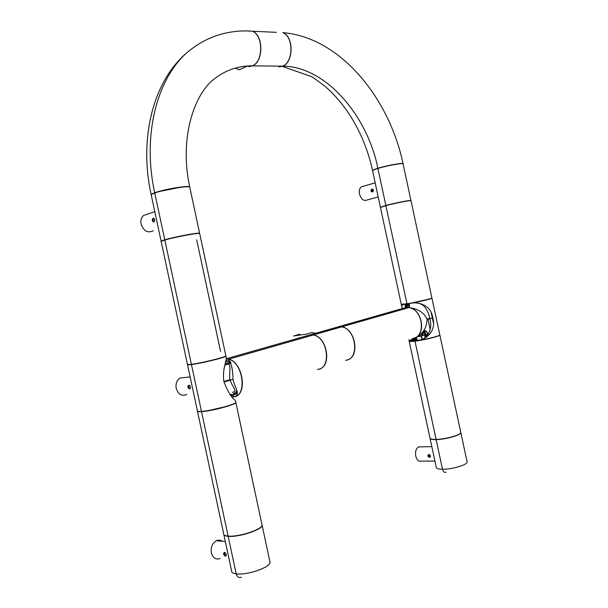 <?xml version="1.0" encoding="UTF-8"?>
<svg xmlns="http://www.w3.org/2000/svg" width="608" height="608" viewBox="0 0 608 608"><rect width="100%" height="100%" fill="white"/><g stroke="black" fill="none" stroke-linecap="round" stroke-linejoin="round"><path stroke-width="0.91" d="M345.602 360.27C359.898 359.67 356.303 328.776 341.658 326.876L338.42 326.785L307.96 335.472M319.291 369.041C332.082 366.046 327.081 336.84 313.424 334.955L310.179 334.841L336.201 327.423M248.824 66.66L252.548 65.846L282.553 66.166L252.548 65.846C263.492 61.697 263.644 35.522 252.616 31.228L276.397 32.33M282.553 66.166C293.512 62.145 293.831 36.807 282.842 32.634M412.961 338.512L413.334 340.716L413.782 339.773M409.116 340.883C409.123 341.422 411.069 341.46 414.952 340.982L417.248 340.222L416.161 337.288M414.785 340.336L413.638 340.077M430.19 329.483L427.895 318.812L430.19 329.483M423.837 330.501C428.169 330.691 428.914 335.244 425.06 336.862L424.658 334.985L418.35 336.688L417.688 336.399M421.982 332.751L424.088 332.348L423.723 330.653L425.159 332.895M406.486 304.806L406 304.137M409.382 303.612L409.389 307.557L409.382 303.612M406.364 305.642L405.756 305.429L405.498 304.22M405.468 304.061L408.158 303.59M405.186 304.274L405.278 307.686M424.088 332.348L421.504 333.252L423.898 332.789L422.606 333.214L422.37 334.058L423.077 335.114L423.624 334.94M425.06 336.862L425.41 334.742M423.001 333.207L422.423 334.294L423.252 334.985L425.273 334.727M419.003 335.464L419.626 336.125L422.416 335.213L421.701 334.126L421.998 333.26L421.253 333.496M412.908 338.451L414.572 339.978M415.5 337.6L416.138 338.755L415.849 339.956L414.177 338.116C422.294 334.826 426.611 328.632 427.097 319.55L432.79 317.802C437.099 332.553 423.768 341.293 414.952 340.982C411.479 341.544 409.45 341.103 408.865 339.659M407.109 304.555L406.623 304.669L405.893 307.557M407.246 307.466L408.287 304.342L408.941 305.239L408.644 307.496M415.91 340.662L419.55 340.138M401.318 304.372L407.003 303.97C402.96 304.22 401.234 305.216 401.827 306.949L402.61 308.492M431.847 298.019L431.931 298.163C432.227 298.779 415.811 302.586 407.003 303.97C407.299 305.885 406.874 307.093 405.726 307.602L404.639 307.838M432.79 317.802C431.277 305.094 417.871 300.58 407.003 303.97L427.432 299.478M414.952 340.982L412.992 338.436L414.952 340.982C423.844 339.956 440.215 335.95 439.82 334.864L431.931 298.163M412.315 339.386L409.511 340.526M429.461 298.916C424.209 300.519 417.042 302.115 407.968 303.696L407.003 303.97C407.299 305.885 406.874 307.093 405.726 307.602L403.522 308.233M416.966 337.098L416.351 337.638M416.328 337.197L417.027 336.809M425.866 334.218L425.57 334.689L424.741 333.997L425.03 332.948L425.722 333.275M425.349 333.123C424.984 334.18 425.167 334.506 425.896 334.111L425.349 333.123M418.122 336.11L419.528 336.14M425.098 336.444C428.579 333.86 428.176 331.983 423.89 330.813M382.554 206.56L385.844 205.443C394.668 203.08 410.522 199.948 410.94 200.48L410.902 200.64M408.705 200.8C406.015 200.929 393.748 203.444 386.832 205.291L385.844 205.443L377.902 168.469C386.65 165.748 402.542 162.822 403.066 163.818L403.112 164.016M380.41 207.199L372.605 170.886C372.248 170.476 374.011 169.67 377.902 168.469L385.844 205.443L380.502 207.336M230.014 362.17L226.26 363.569L228.243 363.85C231.709 366.069 228.669 373.973 230.006 379.612L223.926 381.474M230.842 395.474L230.706 394.85M230.424 394.957L231.154 394.258L232.256 394.828L231.678 396.462M228.517 359.252L226.222 358.986L228.517 359.252C243.208 361.935 247.654 396.781 233.381 396.834L232.438 397.313L233.381 396.834L232.97 394.919L237.363 392.905M226.807 361.806L225.766 361.152L226.807 361.806M236.763 392.38L234.247 393.384M236.512 392.548L236.2 391.081L236.991 390.952M235.532 401.09L235.805 402.344C235.387 404.563 211.212 410.856 201.461 411.403L191.444 364.542L201.461 411.403C198.39 411.624 197.015 411.35 197.334 410.59L187.53 364.732M225.849 355.84L225.918 356.159C225.325 357.527 201.05 363.379 191.444 364.542L192.994 364.108L191.444 364.542C188.564 364.914 187.218 364.891 187.393 364.473M372.575 170.658C372.362 170.232 374.133 169.442 377.902 168.279C367.095 114.866 325.272 66.318 282.697 66.166L282.697 66.166C325.272 66.318 367.095 114.866 377.902 168.279L378.921 168.142L377.902 168.279C386.65 165.558 402.542 162.632 403.066 163.636L403.081 163.879M278.973 66.956L282.697 66.166C293.656 62.145 293.976 36.814 282.994 32.642C340.366 37.483 389.188 97.903 403.066 163.628M445.976 472.272C444.372 472.781 443.217 471.77 442.502 469.254C443.217 471.77 444.372 472.781 445.976 472.272L446.014 472.256M429.978 438.216C430.152 439.219 432.204 439.683 436.134 439.614L436.567 439.417L436.134 439.614C445.459 439.508 461.046 435.085 460.834 432.653L460.735 432.212M430.084 438.535L436.263 467.286C436.255 468.54 438.338 469.201 442.502 469.254L436.134 439.614L442.502 469.254C451.888 469.437 467.446 464.854 467.149 462.042L467.035 461.533M187.872 387.205C188.875 389.067 189.719 389.356 190.418 388.064L190.304 386.65C189.073 384.59 188.26 384.773 187.872 387.205M186.808 394.44C181.822 396.545 178.296 394.524 176.214 388.375C175.499 383.846 176.7 380.41 179.824 378.07L185.288 377.454M189.97 385.882L190.456 387.562M189.787 385.632L189.392 385.419L188.548 387.06L189.62 388.504L190.441 387.934M427.85 455.962C428.739 457.474 429.59 457.748 430.418 456.783L430.449 455.932C429.271 453.986 428.404 453.994 427.85 455.962M434.918 461.054L421.663 461.122C418.912 461.966 416.936 460.286 415.735 456.091C415.074 451.66 416.024 448.598 418.57 446.903L421.131 446.85M429.347 454.624L429.263 455.422L430.335 456.578M428.389 455.848L429.643 457.072L430.373 455.825L429.119 454.594L428.389 455.848M403.4 308.264L338.557 326.747L341.795 326.83C355.399 328.548 360.217 356.828 347.442 359.868M336.338 327.385L405.612 307.64L408.796 307.656C423.221 309.16 426.352 337.706 412.247 338.557M241.422 577.25C238.883 578.124 237.143 576.992 236.2 573.853C237.143 576.992 238.883 578.124 241.422 577.25L241.513 577.205M223.622 534.196C223.797 535.344 225.317 536.043 228.175 536.309L228.608 536.112L228.175 536.309C238.404 537.495 261.995 529.857 262.139 525.426L261.896 524.271M228.175 536.309L236.2 573.853L228.175 536.309M225.872 355.931L199.667 233.472C198.398 232.651 174.177 237.196 164.821 240.046L191.391 364.306C188.244 364.701 186.922 364.656 187.408 364.169L161.226 241.71C160.588 241.505 161.781 240.95 164.821 240.046L191.391 364.306C201.119 363.151 225.074 357.306 225.872 355.931L225.804 355.612M220.575 351.439L196.696 239.833M409.146 341.08C409.047 341.612 411 341.643 414.99 341.164L436.096 439.432L414.99 341.164L415.834 340.89L414.99 341.164C424.103 340.108 439.804 336.232 439.858 335.046L439.812 334.833M415.834 340.89L414.344 341.05M409.199 341.278L429.947 437.889C429.909 438.984 431.954 439.5 436.096 439.432C445.421 439.318 461.008 434.902 460.796 432.47L460.697 432.03M370.918 190.828C371.784 192.257 372.598 192.333 373.358 191.049L373.373 190.137C372.248 188.45 371.435 188.678 370.918 190.828M378.199 196.939L367.057 200.002C363.713 201.309 361.19 199.333 359.48 194.066C358.895 190.73 359.503 188.32 361.289 186.854L363.242 186.284M372.765 189.308L372.392 190.585L373.031 191.459M371.458 190.714L372.256 191.687L373.335 190.182L372.537 189.21L371.458 190.714M197.296 411.016C197.235 411.616 198.641 411.821 201.514 411.639L202.464 411.327L201.514 411.639L228.122 536.074C238.351 537.252 261.949 529.621 262.094 525.198L261.843 524.043M197.509 411.388L223.607 533.444C223.318 534.888 224.823 535.762 228.122 536.074L201.514 411.639C211.379 411.122 235.235 404.791 235.851 402.572L235.737 402.025M407.14 305.201L406.38 307.253M407.938 304.532L407.36 307.466M413.501 338.626L414.641 339.956M414.284 338.078L415.424 339.872M415.56 339.834L416.07 338.816L414.99 338.96M417.248 340.222C426.193 340.67 433.344 330.539 429.818 318.227C427.834 309.784 424.171 304.79 418.821 303.232M414.063 338.147C426.687 335.054 422.309 308.97 408.918 307.625L405.726 307.602L409.207 307.542C418.73 309.092 424.696 313.097 427.097 319.55M431.87 297.859L431.893 297.981C431.741 298.695 416.001 302.366 406.965 303.78L401.242 304.228L380.471 207.503L385.882 205.626L406.965 303.78L385.882 205.626C394.714 203.262 410.56 200.131 410.985 200.663L411.008 200.769M199.675 233.525L199.614 233.244C198.345 232.416 174.124 236.96 164.768 239.81L154.759 193.01L164.768 239.81L166.546 239.56L164.768 239.81C161.85 240.684 160.626 241.232 161.112 241.46M199.614 233.244L189.749 187.12C188.298 185.463 163.978 189.529 154.759 193.01C151.764 194.112 150.617 194.894 151.316 195.358L161.112 241.178M230.949 394.425L232.142 394.881L230.82 394.736M231.215 394.394L230.508 395.063M235.912 392.928L233.426 393.612L232.97 394.942M233.928 393.422L234.498 393.46M225.12 363.797L230.622 362.421M228.084 359.374C231.222 362.36 232.872 369.003 233.016 379.301L224.048 382.06C221.874 371.921 226.26 361 226.328 358.066L226.001 356.546M235.395 400.436C231.724 398.103 227.939 391.985 224.048 382.06M233.381 396.834C241.695 395.458 234.635 387.714 233.016 379.301M235.805 402.344L235.684 401.797M232.408 392.297C238.222 391.681 232.324 387.364 230.006 379.612M152.22 220.453C152.965 222.019 153.733 222.323 154.516 221.365L154.569 219.496C153.398 217.535 152.616 217.854 152.22 220.453M153.277 230.728C147.805 233.381 143.739 231.162 141.086 224.078C140.44 220.392 141.276 217.512 143.594 215.445L147.584 214.107M154.424 219.062L154.675 220.803M154.257 218.736L153.885 218.47L152.889 220.309L153.74 221.555L154.516 221.365M246.886 66.424L239.164 69.76L235.174 68.119M409.67 340.64L412.414 339.545M189.81 187.408L189.696 186.892C188.252 185.227 163.932 189.293 154.713 192.782L155.77 192.66L154.713 192.782C142.249 136.253 156.438 80.172 186.39 53.139C156.438 80.172 142.249 136.253 154.713 192.782C152 193.77 150.799 194.514 151.111 195.001M245.982 30.932L252.457 31.221C263.484 35.507 263.34 61.689 252.396 65.846C237.12 65.694 223.387 70.9 211.189 81.464C223.387 70.9 237.12 65.694 252.396 65.846L245.898 66.112M307.808 335.517L226.26 358.758L310.034 334.879L313.28 334.993C327.978 337.083 331.778 368.972 317.444 369.444M235.136 396.477L233.548 396.773L233.198 395.109L233.366 396.788M230.067 362.436L230.538 362.383M236.375 391.058L236.672 392.441L236.375 391.058M226.229 358.925L228.692 359.199C242.349 361.631 247.935 393.627 235.22 396.446M315.476 333.328C313.47 333.047 313.082 331.664 307.124 334.012L293.58 335.988L298.695 334.613M299.41 334.674L300.77 334.94M297.806 334.598L299.759 334.309L297.806 334.598M189.749 187.12L189.856 187.636M223.577 554.169C224.603 556.122 225.484 556.556 226.229 555.484L226.016 553.842C224.717 551.851 223.904 551.965 223.577 554.169M220.187 558.547C215.901 559.991 212.96 558.106 211.379 552.885C210.642 547.314 212.283 543.256 216.296 540.725C218.394 539.767 220.362 539.942 222.194 541.257M225.591 553.044L226.191 554.42M225.279 552.702L224.246 554.025L225.583 555.697L226.267 555.096M421.367 335.555L422.127 339.104M412.969 341.156L412.71 339.948L412.969 341.156M412.9 340.161L413.113 341.149M406.372 305.391L405.802 305.55M421.792 339.218L421.048 335.662M421.998 333.26L422.666 333.192M422.986 335.13L422.416 335.213M416.138 338.755L414.96 338.914M407.14 305.17L406.372 305.3M408.941 305.239L407.877 305.406M411.867 341.172L412.855 340.632M412.452 339.606C409.412 340.822 410.233 341.217 414.907 340.784M408.211 303.628L403.856 304.236M412.498 341.172L412.931 340.974M405.703 305.155L406.418 304.958M422.37 334.058L421.701 334.126M421.815 334.636L422.476 334.537M418.35 336.688L418.509 336.3M231.99 396.173L231.458 396.211M232.294 394.972L230.797 395.116M221.608 357.618C215.977 359.617 199.888 363.265 192.994 364.108L192.082 364.215M225.75 361.198L225.94 362.056M377.165 168.697L378.784 168.18C385.784 166.166 392.35 164.745 398.476 163.94M223.911 534.88L231.564 570.676C231.321 572.326 232.872 573.382 236.2 573.853C246.544 575.548 270.058 567.522 270.058 562.423L269.77 561.085M426.991 319.086L429.818 318.227M209.236 410.377L224.884 406.782M230.47 361.821L225.819 360.909M410.56 341.004L411.798 340.016M237.378 393.292L233.016 395.124M225.887 360.643L230.219 361.35M166.356 239.567C173.295 237.47 190.448 234.027 195.784 233.654M179.892 187.386L160.421 191.277M341.658 326.876L313.424 334.955M415.538 339.948L415.94 339.91M406.623 304.669L407.117 304.578M411.738 341.164L411.502 340.366L412.498 339.667M401.31 304.532L401.827 306.949M425.03 332.948L422.712 333.245M421.937 333.283L422.606 333.214M405.794 305.535L406.372 305.368M410.94 200.48L403.066 163.818M190.137 376.907L179.824 378.07M189.62 388.504L190.228 388.314M431.824 446.644L418.57 446.903M429.643 457.072L430.206 456.806M460.834 432.653L467.149 462.042M262.139 525.426L270.058 562.423M460.796 432.47L439.858 335.046M375.174 182.826L361.289 186.854M372.256 191.687L372.848 191.604M433.382 322.833L431.27 312.998M262.094 525.198L235.851 402.572M431.893 297.981L410.985 200.663M229.474 361.988L230.774 362.49M237.242 391.985L233.426 393.612M217.254 358.872C208.772 361.16 201.491 362.771 195.404 363.698M230.972 363.06L224.785 365.241M225.918 356.159L226.328 358.066M230.257 394.569L230.417 394.949M372.567 170.491C368.266 150.875 360.886 132.719 350.421 115.999C344.409 106.666 337.698 98.352 330.281 91.048L324.611 85.91L311.965 76.745L282.173 66.386M154.804 211.683L143.594 215.445M153.74 221.555L154.326 221.472M341.795 326.83L408.796 307.656M151.149 194.59C139.05 139.969 152.236 82.597 186.39 53.139C197.699 43.472 210.011 36.959 223.326 33.607C233.031 31.244 242.744 30.446 252.457 31.221M228.692 359.199L313.28 334.993M299.607 335.107L299.516 334.689M225.34 541.538L216.296 540.725M225.583 555.697L226.252 555.37M189.696 186.892C179.656 140.638 192.668 98.777 211.189 81.464"/></g></svg>
